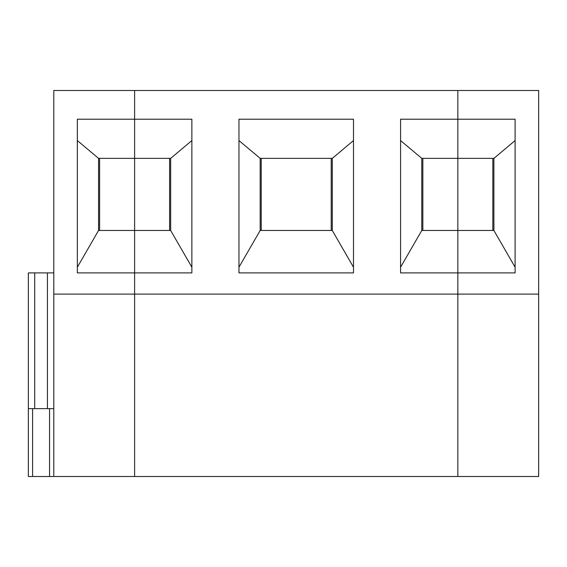 <?xml version="1.0" encoding="UTF-8"?>
<svg xmlns="http://www.w3.org/2000/svg" width="567" height="567" viewBox="0 0 567 567"><rect width="100%" height="100%" fill="white"/><g stroke="black" fill="none" stroke-linecap="round" stroke-linejoin="round"><path stroke-width="0.85" d="M515.105 267.213L493.9 230.478L493.9 158.363L457.845 158.363L457.845 90.493L538.65 90.493L538.65 294.103L457.845 294.103L457.845 272.897L515.105 272.897L515.105 119.212L457.845 119.212L457.845 90.493L134.613 90.493L134.613 158.363L98.552 158.363L98.552 230.478L77.346 267.213M98.552 230.478L134.613 230.478L134.613 476.507L28.35 476.507L28.35 408.637L53.801 408.637M53.801 272.897L28.35 272.897L28.35 408.637M77.346 140.566L98.552 158.363M53.801 294.103L53.801 90.493L134.613 90.493L134.613 119.212L77.346 119.212L77.346 272.897L134.613 272.897L134.613 294.103L53.801 294.103L53.801 476.507M99.615 158.363L99.615 230.478M170.667 158.363L134.613 158.363L134.613 272.897L191.873 272.897L191.873 119.212L134.613 119.212L134.613 230.478L170.667 230.478L170.667 158.363L191.873 140.566M538.65 294.103L538.65 476.507L457.845 476.507L457.845 294.103L134.613 294.103L134.613 476.507L457.845 476.507L457.845 230.478L493.9 230.478M492.836 230.478L492.836 158.363M493.9 158.363L515.105 140.566M421.784 230.478L457.845 230.478L457.845 119.212L400.578 119.212L400.578 272.897L457.845 272.897L457.845 158.363L421.784 158.363L421.784 230.478L400.578 267.213M353.489 119.212L353.489 272.897L238.962 272.897L238.962 119.212L353.489 119.212M238.962 140.566L260.168 158.363L260.168 230.478L238.962 267.213M353.489 267.213L332.283 230.478L332.283 158.363L353.489 140.566M260.168 230.478L332.283 230.478M191.873 267.213L170.667 230.478M169.604 230.478L169.604 158.363M261.231 158.363L261.231 230.478M331.22 230.478L331.22 158.363M422.847 158.363L422.847 230.478M400.578 140.566L421.784 158.363M332.283 158.363L260.168 158.363M32.595 476.507L32.595 408.637M34.715 408.637L34.715 272.897M47.437 408.637L47.437 272.897M49.563 476.507L49.563 408.637"/></g></svg>
